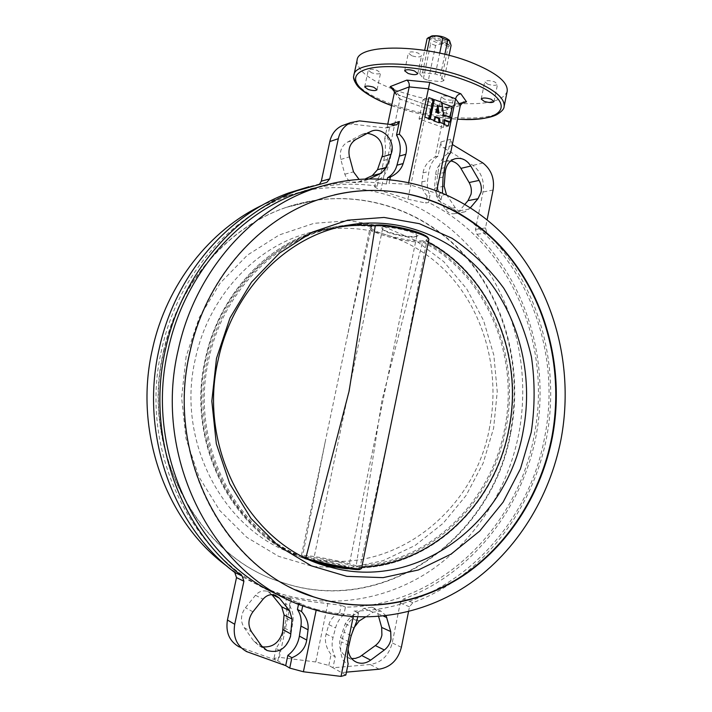 <?xml version="1.0" encoding="UTF-8"?>
<svg xmlns="http://www.w3.org/2000/svg" width="712" height="712" viewBox="0 0 712 712"><rect width="100%" height="100%" fill="white"/><g stroke="black" fill="none" stroke-linecap="round" stroke-linejoin="round"><path stroke-width="0.53" stroke-dasharray="3.56 2.67" d="M387.853 123.728L384.711 138.733L387.399 137.897L390.203 124.493L390.933 124.253M378.579 179.994L375.918 180.661L374.619 186.829L377.28 186.188L378.579 179.994C383.181 177.297 386.26 173.176 387.826 167.623L390.55 157.272C391.849 150.508 390.799 144.047 387.399 137.897M384.711 138.733L385.441 145.907L385.219 153.392L381.935 169.18C380.582 174.627 378.57 178.445 375.918 180.661M291.075 633.235L292.872 621.861C293.736 615.729 292.579 610.273 289.41 605.512L285.485 603.571C286.936 607.461 287.15 612.391 286.126 618.345L284.115 629.444C282.557 636.581 279.878 642.909 276.069 648.436L279.932 650.715C285.735 646.282 289.455 640.453 291.075 633.235M452.351 144.509L450.643 139.214L447.706 153.578L450.651 152.804M447.706 153.578C443.104 156.854 440.123 161.571 438.77 167.712L437.132 178.392C436.403 183.643 437.213 188.644 439.553 193.406L438.085 200.579C520.169 240.976 563.61 343.914 544.627 437.31C527.85 531.019 447.795 610.407 354.087 611.038L352.52 618.683C348.373 622.208 345.56 626.693 344.083 632.14L341.217 643.337C339.944 649.994 340.799 656.019 343.771 661.43L348.141 663.798M163.573 351.167C139.596 449.975 197.58 556.882 281.543 582.193C383.973 617.776 492.677 537.204 510.397 432.122C522.839 367.463 504.452 298.043 460.976 251.639C417.419 205.554 349.548 185.921 286.384 207.326C228.196 226.71 178.409 282.762 163.573 351.167M487.711 84.176L484.721 81.773C486.118 80.278 489.402 80.305 494.573 81.836L497.546 84.23C496.131 85.716 492.855 85.698 487.711 84.176M444.235 99.066L441.244 96.805C442.49 95.524 445.507 95.577 450.313 96.983L453.277 99.235C452.031 100.517 449.014 100.463 444.235 99.066M446.958 113.324C442.143 111.935 439.126 111.855 437.898 113.075L440.906 115.264C445.694 116.643 448.702 116.732 449.94 115.513L446.958 113.324M371.62 72.793L368.238 70.23C369.412 68.922 372.412 68.984 377.218 70.417L380.582 72.971C379.389 74.279 376.408 74.226 371.62 72.793M411.776 55.758L408.359 52.999C409.694 51.478 412.951 51.495 418.131 53.062L421.522 55.803C420.178 57.334 416.938 57.316 411.776 55.758M507.184 91.323C503.384 100.873 487.328 104.913 459.017 103.445M458.937 103.445C437.631 101.932 416.894 97.642 396.718 90.584C370.009 80.67 356.801 70.55 357.095 60.235M367.33 133.286L362.159 134.31L347.331 142.186C341.413 145.978 339.241 151.727 340.825 159.444L344.839 174.226C347.367 180.901 351.728 183.571 357.905 182.227L365.71 178.667M345.845 675.047L332.967 667.785L335.227 656.784L331.044 654.515C325.954 647.706 324.316 640.844 326.123 633.956L328.828 624.611C330.439 619.387 334.044 615.417 339.651 612.703L343.878 614.67L345.427 607.131C438.103 606.66 517.446 528.455 534.071 435.993C552.886 343.825 509.792 242.24 428.526 202.475L425.705 203.036L427.156 195.987L429.977 195.4L428.526 202.475M227.377 566.494C241.911 577.307 257.415 585.647 273.871 591.53C327.146 610.246 385.45 600.937 430.867 570.419C476.177 539.509 507.834 489.091 518.745 434.071C530.832 370.881 515.274 303.303 476.15 254.682C436.839 206.418 374.378 179.682 311.073 189.65M304.709 190.816L278.953 198.087L263.013 204.798M377.28 186.188C357.442 183.135 337.381 183.598 317.08 187.576M310.663 188.983L290.594 195.026C229.611 216.706 177.635 276.327 161.864 348.853C136.304 454.292 196.886 568.532 285.405 597.092L290.79 598.917L289.41 605.512M374.619 186.829L380.822 190.638L399.984 99.084L426.63 108.553L407.869 199.2L380.822 190.638M407.869 199.2L425.705 203.036M439.553 193.406L442.481 192.792L441.004 200.001L438.085 200.579M441.004 200.001L436.216 193.255L436.785 190.451M408.75 182.174L408.314 184.257L436.216 193.255M408.314 184.257L389.063 183.349L389.909 179.317M321.192 186.268C343.131 181.444 364.838 180.688 386.305 184.016L389.063 183.349M271.877 594.627L267.507 591.396C262.977 590.061 258.963 591.361 255.466 595.285L245.426 607.728C240.647 614.483 240.22 621.095 244.145 627.583L253.873 641.263L259.373 645.864L262.274 646.843M378.624 616.592L377.787 613.619C376.799 610.389 374.841 608.253 371.913 607.211L364.135 608.342L350.535 616.895L345.222 623.757L340.523 637.587C338.111 646.977 340.585 653.661 347.937 657.648L351.639 658.573M339.651 612.703L341.19 605.227L309.827 601.444L286.856 597.021L290.79 598.917M286.856 597.021L285.485 603.571M345.427 607.131L341.19 605.227M450.643 139.214L440.95 141.946L438.04 156.115L435.192 156.863L444.733 110.476L460.344 105.385M386.305 184.016L387.337 179.095M281.543 596.238L298.826 602.779L298.542 604.168M302.716 605.805L302.938 604.755L316.333 609.436L316.164 610.264M298.826 602.779L302.938 604.755M353.232 616.752L353.597 614.946L358.51 613.032L357.7 616.993M356.935 620.739L352.52 618.683M358.51 613.032L354.087 611.038M346.433 672.146L341.493 672.591L343.771 661.43M427.156 195.987C423.133 191.679 421.397 186.98 421.931 181.907L423.035 172.882C424.023 166.305 428.072 160.965 435.192 156.863M350.9 636.706L349.129 641.939L348.123 649.282M386.153 615.836L380.867 611.074L373.008 612.231L365.256 617.135M446.397 194.492L455.217 207.646C457.852 211.233 461.091 212.63 464.954 211.847L470.454 207.708M408.528 611.661L409.498 606.802L412.827 602.699C481.463 577.272 532.193 511.697 546.558 437.764C560.611 363.707 538.361 284.141 486.928 232.886L485.486 227.938L487.106 219.875M450.856 160.93L444.884 161.348C439.438 163.484 436.331 167.881 435.566 174.538L434.543 188.253L436.67 196.343L445.49 209.435C448.088 212.968 451.301 214.339 455.128 213.564L459.498 210.761L464.963 204.273M440.95 141.946C440.612 144.572 441.493 146.53 443.612 147.829L453.33 145.177M327.912 603.189L315.763 661.973L328.802 665.435L332.967 667.785L370.204 664.51C381.596 662.578 388.93 655.387 392.214 642.927L400.251 603.037L403.544 598.997C471.469 574.032 521.745 509.392 535.985 436.438C549.913 363.36 527.832 284.836 476.889 234.31L475.465 229.433L482.994 192.018C484.632 180.901 481.285 172.019 472.964 165.389L443.612 147.829M343.878 614.67C339.775 618.132 336.998 622.546 335.539 627.913L333.038 637.498C331.32 644.556 332.05 650.982 335.227 656.784M438.04 156.115C433.11 159.648 430.084 164.757 428.962 171.441L427.583 180.599C426.862 185.77 427.654 190.7 429.977 195.4M316.333 609.436L334.889 613.21L353.597 614.946M358.857 179.095L366.725 179.985L369.946 178.543M279.932 650.715L277.813 660.825L239.161 646.923L246.575 651.596M319.688 183.927L309.035 186.713M394.555 124.938L385.441 127.938L350.802 123.986L344.973 124.645M385.441 127.938L387.684 127.715L390.203 124.493M285.699 665.631L273.96 658.475L279.407 657.336L291.893 597.751M315.763 661.973L279.407 657.336M276.069 648.436L273.96 658.475M328.802 665.435L331.044 654.515M461.18 103.578L448.791 107.645L446.753 107.485L444.733 110.476L426.63 108.553L427.129 105.145L398.293 94.856L399.468 95.8L399.984 99.084L394.404 92.498M449.041 55.385L443.843 80.598L441.004 81.649L448.231 46.6L451.097 45.417M449.432 40.531L449.619 45.488L447.216 43.334C440.63 45.043 426.248 39.543 430.048 36.73M444.849 54.326L440.417 75.837L435.415 73.986L422.563 72.74L419.777 73.834L423.4 78.587L428.33 80.394L435.575 45.479C440.256 43.503 444.475 43.877 448.231 46.6M435.575 45.479L430.671 43.601L423.4 78.587M427.129 38.51C428.811 37.861 429.986 39.561 430.671 43.601M447.216 43.334L430.128 36.757M435.415 73.986L439.722 53.151M443.843 80.598L440.417 75.837M428.33 80.394L441.004 81.649M419.777 73.834L424.672 50.338M427.138 50.73L422.563 72.74M431.962 35.885L449.156 42.515M428.766 37.478L449.619 45.488M186.144 356.374L181.605 397.554L185.992 438.539L198.995 476.915L219.732 510.468L246.842 537.364L278.606 556.321L313.164 566.574L348.604 567.936L383.118 560.673L415.078 545.49L443.104 523.356L466.075 495.499L483.11 463.281L493.621 428.152L497.243 391.627L493.852 355.208L483.555 320.445L466.689 288.814L443.87 261.767L415.933 240.638L384.008 226.612L349.485 220.631L313.983 223.328L279.335 234.915L247.438 255.11L220.186 283.091L199.298 317.472L186.144 356.374M489.678 426.978C474.601 514.082 387.034 580.796 302.725 556.312C227.929 538.147 174.609 444.929 195.497 358.278C208.518 297.305 254.291 247.901 306.89 233.438C359.302 218.646 414.517 236.553 449.993 275.66C485.37 315.033 500.162 372.999 489.678 426.978M334.4 194.901L318.54 199.547C257.637 219.892 205.234 279.309 189.606 352.022C166.403 449.548 216.973 556.108 296.352 590.061M510.896 432.184C523.338 367.49 504.95 298.017 461.447 251.585C417.873 205.465 349.966 185.814 286.767 207.228C228.552 226.63 178.73 282.726 163.885 351.176C139.899 450.064 197.918 557.042 281.925 582.372C384.409 617.971 493.167 537.329 510.896 432.184M402.236 369.483L426.711 241.475L425.847 240.336C490.105 273.105 524.388 354.985 509.044 429.372C495.427 504.034 432.006 566.423 358.706 567.927C360.699 568.808 361.011 569.342 359.64 569.556L348.052 568.755L349.45 568.39L347.625 567.384C340.452 564.474 312.835 559.231 312.39 560.718L317.329 562.916M361.518 568.354L359.969 567.197L388.841 434.89M359.969 567.197L358.706 567.927M422.919 240.754C405.689 242.489 360.272 228.953 372.883 225.651C352.947 223.559 333.091 225.775 313.325 232.299C262.06 248.942 218.308 298.39 205.457 358.608C185.458 442.606 232.566 533.866 303.312 558.119L302.573 557.736C294.901 553.553 340.665 561.465 356 566.903C429.051 565.444 492.295 503.348 505.867 428.989C521.175 354.914 486.981 273.372 422.919 240.754L381.899 400.669L356 566.903M356.418 565.871C341.796 560.851 300.731 553.375 301.327 555.885L302.466 556.846L325.162 442.09L346.975 337.915L371.62 226.496L370.044 227.787C367.908 232.708 407.344 243.184 422.875 241.938M302.466 556.846L303.312 558.119M315.06 561.127L313.556 560.104C313.947 558.715 340.122 563.673 346.904 566.423L348.631 567.446C349.316 569.102 321.628 563.904 315.06 561.127M383.804 226.71C381.765 227.092 381.276 227.813 382.326 228.881C385.539 232.521 408.724 237.719 415.746 236.384L417.054 236.072C424.886 233.785 392.89 224.725 383.804 226.71M414.74 236.9C408.101 238.164 386.135 233.233 383.101 229.798L382.602 228.766L384.507 227.76C391.814 226.122 418.469 232.824 416.84 235.859L414.74 236.9M313.672 561.474L305.831 559.116C234.835 534.783 187.532 443.104 207.61 358.706C221.441 293.424 271.495 241.341 327.698 228.41L327.698 228.41C343.727 224.556 359.711 223.47 375.642 225.152L375.251 225.846M303.285 558.11C232.477 533.795 185.423 442.561 205.403 358.617C218.255 298.426 262.007 248.96 313.325 232.299L327.698 228.41C343.709 224.565 359.667 223.479 375.589 225.143M338.636 227.146C278.819 236.17 223.426 289.811 208.874 358.937C189.009 442.57 235.556 533.475 305.795 558.074L307.095 558.591M372.883 225.651L371.62 226.496M305.831 559.116L305.768 558.155M428.241 118.966L432.255 99.546L433.101 99.849M450.99 117.507L449.984 117.818L442.553 115.184L441.004 102.688L442.09 103.08M449.984 117.818L450.118 117.195M443.701 124.404L443.167 120.079L444.243 120.462M433.715 120.898L434.516 117.026L435.379 117.329M443.353 127.519L447.278 108.375L423.062 99.689L419.048 119.011L443.353 127.519L448.302 126.024M447.278 108.375L452.262 106.738M419.048 119.011L424.859 117.124M423.062 99.689L428.891 97.633M433.234 99.199L432.255 99.546M441.992 102.359L441.004 102.688M435.504 116.706L434.516 117.026M444.155 119.767L443.167 120.079M443.549 114.863L442.553 115.184M438.921 113.226L437.933 113.546L437.844 112.843M437.266 108.162L436.919 105.385L435.424 112.647L437.933 113.546M437.907 105.047L436.919 105.385M436.403 112.327L435.424 112.647M284.399 627.984L291.35 631.74M348.853 645.597L341.564 641.859M391.68 105.501L394.199 106.408C414.909 113.511 436.02 117.756 457.54 119.135M504.132 106.497C501.746 123.078 438.085 121.182 393.718 104.922C366.938 95.159 353.659 85.306 353.864 75.374M361.055 134.835L369.911 131.907M244.145 627.583L251.621 631.953M252.929 611.795L245.426 607.728M345.222 623.757L353.882 627.895M350.535 616.895L359.248 620.926M482.967 163.012L472.964 165.389M359.542 120.889L350.802 123.986M486.928 232.886L476.889 234.31M412.827 602.699L403.544 598.997M485.486 227.938L475.465 229.433M493.096 190.015L482.994 192.018M326.176 182.566L317.81 184.809M248.737 652.495L241.297 647.822M379.131 669.191L370.204 664.51M401.381 647.27L392.214 642.927M409.498 606.802L400.251 603.037M253.873 641.263L261.473 645.82M340.523 637.587L349.129 641.939M347.331 142.186L356.036 139.347M340.825 159.444L349.458 156.854M435.566 174.538L445.196 172.26M434.543 188.253L444.172 186.152M436.67 196.343L446.317 194.367M396.976 94.643L394.493 91.706M448.791 107.645L426.978 105.34M351.149 635.629L344.083 632.14M443.042 177.03L437.132 178.392M444.724 167.596L438.53 169.109M328.828 624.611L335.539 627.913M326.123 633.956L333.038 637.498M286.126 618.345L292.872 621.861M384.071 160.351L390.229 158.643M381.935 169.18L387.826 167.623M421.931 181.907L427.583 180.599M423.035 172.882L428.962 171.441M445.49 209.435L455.217 207.646M459.498 210.761L469.368 208.999M344.839 174.226L353.508 171.859M358.723 181.907L367.543 179.655M377.787 613.619L383.537 616.138M364.135 608.342L373.008 612.231M271.664 594.369L272.207 594.636M255.466 595.285L263.084 599.157M359.996 567.126L361.785 567.046M302.475 556.766C232.566 532.273 186.268 441.921 206.035 358.812C223.283 275.028 300.606 217.632 371.602 226.567M422.857 242.018C486.118 274.645 519.796 355.395 504.639 428.757C491.173 502.396 428.731 563.94 356.427 565.791M428.143 238.458L425.847 240.336M428.277 242.311L426.711 241.475M426.719 241.395L428.757 239.953M481.214 99.039L484.721 81.773M437.898 113.075L441.244 96.805M364.686 86.953L368.238 70.23M404.638 70.782L408.359 52.999M391.662 105.59L393.932 106.408C414.695 113.537 435.895 117.809 457.522 119.224M362.159 134.31L371.023 131.373M290.594 195.026L278.953 198.087M305.795 606.927L293.38 600.937M285.405 597.092L273.871 591.53M326.835 182.379L318.46 184.622M259.373 645.864L264.517 648.961M347.937 657.648L354.523 661.163M444.884 161.348L454.621 158.883M446.753 107.485L463.227 102.065M447.706 107.307L427.12 105.136L398.293 94.856M399.468 95.8L393.522 88.742M396.264 124.903L387.684 127.715M417.819 73.576L421.522 55.803M377.048 89.685L380.582 72.971M449.94 115.513L453.277 99.235M494.057 101.504L497.546 84.23M286.384 207.326L318.967 199.449M455.128 213.564L464.954 211.847M357.905 182.227L366.725 179.985M371.913 607.211L380.867 611.074M267.507 591.396L275.268 595.188M319.75 563.023L302.725 556.312M318.54 199.547L286.767 207.228M334.151 228.365L306.89 233.438M426.194 240.478C490.346 273.346 524.504 355.101 509.187 429.38C495.579 503.998 432.193 566.387 358.848 567.936M313.556 560.104L312.39 560.718M383.101 229.798L382.326 228.881M382.602 228.766L313.52 560.175M325.162 442.09L301.327 555.885L302.573 557.736L313.52 561.608M372.305 225.766L370.044 227.787L346.975 337.915M416.84 235.859L348.631 567.446M415.977 236.607L417.054 236.072M348.622 567.375L349.45 568.39"/><path stroke-width="1.07" d="M442.472 192.765L443.042 177.03L444.991 166.19C446.308 159.995 448.195 155.536 450.651 152.804L460.344 105.385L463.227 102.065L466.52 101.825L461.18 103.578M316.164 610.264L303.401 671.763L341.021 676.4L345.845 675.047L348.141 663.798C347.073 659.392 347.198 653.821 348.524 647.101L351.149 635.629L356.935 620.739L357.7 616.993M189.953 352.031C164.668 457.184 225.882 570.712 313.841 596.994C366.217 614.162 422.91 603.892 467.01 573.115C511.002 541.939 541.681 491.858 552.352 437.328C565.257 369.092 546.255 295.916 501.097 246.806C455.867 198.052 385.139 176.959 318.967 199.449C258.029 219.803 205.599 279.264 189.953 352.031M491.066 99.182C485.887 97.669 482.603 97.624 481.214 99.039L484.231 101.371C489.384 102.875 492.659 102.92 494.057 101.504L491.066 99.182M373.667 87.211C368.852 85.787 365.852 85.707 364.686 86.953L368.095 89.436C372.892 90.851 375.874 90.931 377.048 89.685L373.667 87.211M414.402 70.915C409.213 69.367 405.956 69.322 404.638 70.782L408.083 73.443C413.245 74.991 416.493 75.036 417.819 73.576L414.402 70.915M470.979 62.327C496.131 72.482 508.199 82.147 507.184 91.323L504.132 106.497C505.084 97.66 492.944 88.252 467.722 78.276C421.13 60.111 354.193 59.345 353.864 75.374L357.095 60.235C357.549 43.601 424.512 43.859 470.979 62.327M369.946 178.543L381.24 173.319L386.509 167.329L391.769 152.048C394.92 139.516 381.765 126.264 371.023 131.373L356.036 139.347C350.046 143.183 347.857 149.022 349.458 156.854L353.508 171.859L358.857 179.095M365.71 178.667L372.269 175.642L377.485 169.732L382.682 154.664C383.554 142.391 378.437 135.262 367.33 133.286M348.123 649.282C348.702 655.574 351.541 659.908 356.623 662.276C361.376 664.082 366.057 663.37 370.649 660.14L384.338 649.985C387.782 647.333 389.989 643.782 390.959 639.358L390.719 631.571L386.153 615.836M351.639 658.573L355.386 658.404L359.774 656.847L375.349 645.579C378.766 642.963 380.947 639.474 381.908 635.104L381.668 627.432L378.624 616.592M290.532 636.439L292.036 619.066L289.615 610.771L279.478 598.196L275.268 595.188C270.685 593.844 266.617 595.161 263.084 599.157L252.929 611.795C248.088 618.657 247.651 625.376 251.621 631.953L261.473 645.82L267.036 650.474C278.374 653.589 286.206 648.908 290.532 636.439M262.274 646.843C272.438 647.76 279.211 642.829 282.593 632.069L284.079 614.946L281.685 606.775L271.877 594.627M436.785 190.451L455.573 98.79L428.09 88.804L409.195 86.9L399.325 134.167L396.54 135.04L399.379 121.458L396.824 124.725L394.555 124.938L359.542 120.889L350.678 122.615C344.243 125.704 340.113 131.07 338.307 138.698L329.727 178.89L326.835 182.379L296.842 190.763C234.755 213.164 181.836 274.191 165.709 348.417C145.604 434.187 178.917 529.087 242.151 576.026L243.896 581.223L234.711 624.291C232.753 636.848 236.713 645.944 246.575 651.596L285.699 665.631L289.731 668.087L291.884 657.746L287.844 655.369L285.699 665.631M309.035 186.713L288.814 192.907C227.448 215.033 175.214 275.17 159.301 348.257C139.472 432.7 172.322 526.141 234.782 572.475L236.509 577.592L227.44 620.01C225.508 632.372 229.415 641.343 239.161 646.923M311.073 189.65L304.709 190.816M263.013 204.798C209.96 229.736 166.688 284.257 152.564 348.604C133.18 430.893 165.798 521.932 227.377 566.494M317.08 187.576L310.663 188.983M561.012 439.366C574.655 366.911 554.239 289.214 505.858 237.354C457.407 185.876 381.605 164.196 311.188 189.623C248.381 211.98 194.661 273.871 178.356 349.298C151.914 458.991 214.624 577.681 305.795 606.927C361.625 626.444 422.474 616.165 469.724 583.662C516.876 550.732 549.682 497.412 561.012 439.366M321.192 186.268L298.648 192.916C236.954 214.864 184.292 275.366 168.308 349.031C143.842 450.91 197.892 562.124 281.543 596.238M470.454 207.708L477.983 198.737L481.045 192.231C481.81 188.057 481.161 184.114 479.096 180.403L470.783 166.038C466.591 159.586 461.198 157.21 454.621 158.883C449.112 161.046 445.97 165.504 445.196 172.26L444.172 186.152L446.397 194.492M464.963 204.273L468.024 200.633L471.059 194.207C471.816 190.095 471.175 186.206 469.128 182.539L460.904 168.379C458.421 164.276 455.075 161.793 450.856 160.93M365.256 617.135L359.248 620.926L353.882 627.895L350.9 636.706M394.493 91.706L390.185 86.606L393.522 88.742L394.404 92.498L387.853 123.728M387.337 179.095L387.622 177.733L390.381 177.048L389.909 179.317M399.325 134.167C405.573 140.184 407.753 146.895 405.849 154.29L403.143 163.555C401.319 169.296 397.065 173.79 390.381 177.048M394.404 92.498L409.195 86.9C409.587 83.865 408.795 81.604 406.819 80.109L429.754 82.378L408.75 182.174M298.542 604.168L297.429 609.481L301.532 611.51L302.716 605.805M301.532 611.51C306.552 617.268 308.732 623.365 308.056 629.782L306.73 640.061C305.43 648.196 300.473 654.097 291.884 657.746M303.401 671.763L289.731 668.087M341.021 676.4L353.232 616.752M346.433 672.146L379.131 669.191C390.648 667.215 398.061 659.908 401.381 647.27L408.528 611.661M487.106 219.875L493.096 190.015C494.742 178.748 491.369 169.75 482.967 163.012L452.351 144.509M387.622 177.733C392.267 175.001 395.382 170.827 396.967 165.193L399.396 156.088C401.176 148.817 400.224 141.795 396.54 135.04M287.844 655.369C294.163 650.474 298.017 644.048 299.387 636.092L300.936 626.071C301.808 619.841 300.633 614.305 297.429 609.481M344.973 124.645L342.036 125.695C335.663 128.747 331.587 134.043 329.798 141.563L321.326 181.177L319.688 183.927M460.344 105.385L455.573 98.79C456.437 95.889 458.19 94.215 460.842 93.761L466.52 101.825M449.041 55.385L451.097 45.417L449.592 40.753L447.75 40.308L444.849 54.326M424.672 50.338L427.129 38.51L429.932 37.273L427.138 50.73M430.128 36.757L431.962 35.885C438.948 35.244 444.688 36.677 449.174 40.175L449.432 40.531M439.722 53.151L442.775 38.395C438.975 35.636 434.694 35.262 429.932 37.273M442.775 38.395L447.75 40.308M531.197 432.407L520.472 468.79L503.099 502.183L479.666 531.099L451.052 554.114L418.389 569.974L383.092 577.637L346.806 576.364L311.393 565.853L278.81 546.282L250.989 518.425L229.682 483.626L216.323 443.763L211.82 401.159L216.493 358.35L230.02 317.899L251.487 282.175L279.469 253.116L312.185 232.174L347.705 220.186L384.053 217.436L419.359 223.684L451.978 238.253C471.967 251.719 489.233 268.362 503.767 288.182C516.476 309.409 525.696 332.317 531.437 356.908C535.077 382.006 534.997 407.175 531.197 432.407M218.29 359.329C196.485 450.447 252.146 548.293 329.781 566.974C417.303 592.233 507.629 522.021 523.169 431.018C533.982 374.583 518.763 314.045 482.264 272.821C445.659 231.872 388.547 212.968 334.151 228.365C279.558 243.415 231.863 295.24 218.29 359.329M296.352 590.061L313.405 596.798C365.754 613.958 422.421 603.705 466.502 572.946C510.468 541.796 541.129 491.752 551.8 437.257C564.162 371.815 547.288 301.781 505.876 252.822C464.322 204.237 398.738 179.709 334.4 194.901M375.553 225.143C390.132 223.808 430.573 233.064 428.757 239.953C431.454 235.174 390.203 224.218 375.251 225.846L349.103 391.128L305.849 557.861M307.095 558.591C322.403 563.682 362.675 570.873 361.518 568.354L428.757 239.953M317.329 562.916C325.838 565.506 343.593 568.879 348.052 568.755M429.22 118.655L433.234 99.199L428.891 97.633L424.859 117.124L429.22 118.655L428.241 118.966L429.363 119.367L433.101 99.849M450.118 117.195L452.262 106.738L442.09 103.08M444.243 120.462L449.094 122.17L448.302 126.024L443.701 124.404L444.697 124.102L444.155 119.767L450.1 121.868L450.99 117.507L443.549 114.863L441.992 102.359L434.365 99.609L433.377 99.947M435.379 117.329L438.548 118.45L439.082 122.784L433.715 120.898L434.703 120.586L435.504 116.706L439.535 118.13L440.078 122.473L444.697 124.102M450.1 121.868L449.094 122.17M440.078 122.473L439.082 122.784M434.365 99.609L430.342 119.055L434.703 120.586M430.342 119.055L429.363 119.367M437.907 105.047L436.403 112.327L438.921 113.226L437.907 105.047M439.535 118.13L438.548 118.45M437.844 112.843L437.266 108.162M457.54 119.135C508.021 123.105 519.591 100.089 466.244 80.652C431.152 67.409 381.383 62.629 363.565 70.257C345.222 77.697 360.05 94.02 391.68 105.501M381.668 627.432L390.719 631.571M282.949 629.613L290.888 633.947M242.151 576.026L234.782 572.475M469.128 182.539L479.096 180.403M377.485 169.732L386.509 167.329M381.24 173.319L372.269 175.642M477.983 198.737L468.024 200.633M390.933 124.253L399.379 121.458M338.307 138.698L329.798 141.563M329.727 178.89L321.326 181.177M243.896 581.223L236.509 577.592M234.711 624.291L227.44 620.01M284.079 614.946L292.036 619.066M281.685 606.775L289.615 610.771M375.349 645.579L384.338 649.985M361.812 655.565L370.649 660.14M382.059 156.88L391.137 154.29M460.904 168.379L470.783 166.038M390.185 86.606L406.819 80.109M429.754 82.378L460.842 93.761M308.056 629.782L300.936 626.071M306.73 640.061L299.387 636.092M405.849 154.29L399.396 156.088M403.143 163.555L396.967 165.193M383.537 616.138L386.794 617.562M272.207 594.636L279.478 598.196M361.785 567.046C433.706 564.224 495.383 502.663 508.822 429.265C523.872 356.116 490.844 275.642 428.277 242.311M375.642 225.152C389.17 223.363 428.838 233.483 428.143 238.458M361.518 568.354L359.64 569.556C355.68 570.374 329.451 565.791 313.672 561.474M375.233 225.927C363.111 224.716 350.909 225.125 338.636 227.146M457.522 119.224C476.346 119.927 489.429 118.406 496.745 114.659C501.64 111.731 504.096 109.007 504.132 106.497M311.188 189.623L298.648 192.916M350.678 122.615L342.036 125.695M296.842 190.763L288.814 192.907M264.517 648.961L267.036 650.474M354.523 661.163L356.623 662.276M396.824 124.725L396.264 124.903M391.662 105.59C375.277 100.018 360.637 90.415 357.273 85.645C354.024 80.999 352.894 77.572 353.864 75.374M429.051 37.273L427.992 37.905M449.174 40.175L449.592 40.753M329.781 566.974L319.75 563.023"/></g></svg>
